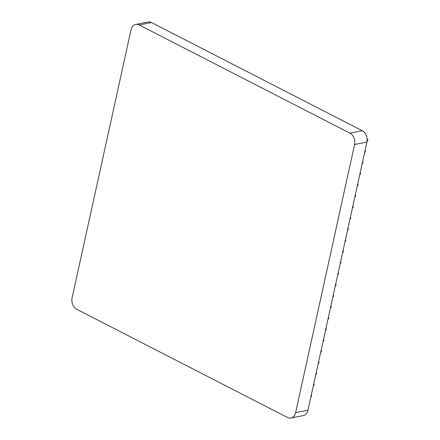 <?xml version="1.0" encoding="UTF-8"?>
<svg xmlns="http://www.w3.org/2000/svg" width="440" height="440" viewBox="0 0 440 440"><rect width="100%" height="100%" fill="white"/><g stroke="black" fill="none" stroke-linecap="round" stroke-linejoin="round"><path stroke-width="0.66" d="M287.463 417.45L76.698 309.26A8.8 6.534 78.9 0 1 72.088 297.897L131.038 29.777A8.8 6.534 78.9 0 1 135.729 24.42A8.8 6.534 78.9 0 1 139.205 24.97L349.965 133.161A8.8 6.534 78.9 0 1 354.574 144.524L295.625 412.649A8.8 6.534 78.9 0 1 290.934 418A8.8 6.534 78.9 0 1 287.463 417.45M311.339 394.829L311.74 396.088L310.882 396.924M313.781 383.724L314.182 384.978L313.324 385.814M316.223 372.614L316.624 373.868L315.766 374.704M318.665 361.504L319.066 362.764L318.208 363.6M321.107 350.394L321.508 351.654L320.65 352.49M323.554 339.29L323.95 340.543L323.092 341.38M325.996 328.18L326.392 329.439L325.534 330.275M328.438 317.07L328.834 318.329L327.976 319.165M330.88 305.965L331.276 307.219L330.418 308.055M333.322 294.855L333.718 296.115L332.86 296.951M335.764 283.745L336.16 285.005L335.302 285.841M338.206 272.641L338.602 273.895L337.744 274.731M340.648 261.531L341.044 262.785L340.186 263.626M343.09 250.421L343.492 251.68L342.628 252.516M345.532 239.316L345.934 240.57L345.07 241.406M347.974 228.206L348.375 229.46L347.512 230.296M350.416 217.096L350.818 218.356L349.954 219.191M352.858 205.986L353.26 207.246L352.402 208.082M355.3 194.882L355.702 196.136L354.844 196.972M357.742 183.772L358.144 185.031L357.286 185.867M360.184 172.662L360.586 173.921L359.728 174.757M362.626 161.557L363.028 162.811L362.17 163.647M365.074 150.447L365.47 151.707L364.611 152.543M367.147 139.783L367.625 139.689L367.911 140.597L367.026 141.46M367.625 139.689L367.109 138.837M135.729 24.42L148.06 22A8.8 6.534 78.9 0 1 151.531 22.55L362.296 130.741A8.8 6.534 78.9 0 1 366.905 142.104L307.956 410.223A8.8 6.534 78.9 0 1 303.264 415.58L290.934 418M295.625 412.649L307.956 410.223M354.574 144.524L366.905 142.104M349.965 133.161L362.296 130.741M139.205 24.97L151.531 22.55"/></g></svg>
